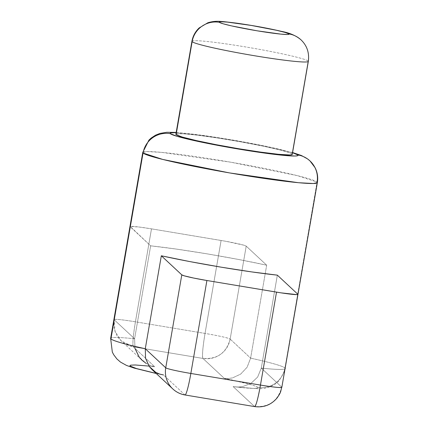 <?xml version="1.0" encoding="UTF-8"?>
<svg xmlns="http://www.w3.org/2000/svg" width="428" height="428" viewBox="0 0 428 428"><rect width="100%" height="100%" fill="white"/><g stroke="black" fill="none" stroke-linecap="round" stroke-linejoin="round"><path stroke-width="0.32" stroke-dasharray="2.14 1.6" d="M285.139 368.166A88.596 5.387 9.8 0 0 284.957 367.962A88.596 5.387 9.8 0 0 250.615 358.145A88.596 5.387 -170.2 0 1 284.957 367.962A23.626 23.481 -47 0 1 257.742 387.329A64.97 3.948 9.8 0 0 224.331 378.384L228.456 378.529L232.655 377.87L240.675 374.099L247.117 367.229L250.615 358.145L266.671 265.194A88.596 5.387 9.8 0 0 150.651 245.827L134.595 338.778A88.596 5.387 9.8 0 0 110.643 338.361M292.27 154.358A59.064 3.59 9.8 0 0 292.078 153.984L308.133 61.038A23.626 23.481 133 0 0 301.21 40.039A23.626 23.481 -47 0 1 308.133 61.038A59.064 3.59 -170.2 0 1 308.326 61.407M317.357 182.622L317.068 182.066A23.626 23.481 133 0 0 310.145 161.067M277.349 275.15L261.294 368.101A88.596 5.387 9.8 0 0 285.027 368.818A88.596 5.387 -170.2 0 1 261.294 368.101L277.349 275.15M284.957 367.962L317.068 182.066L284.957 367.962A23.626 23.481 133 0 1 257.742 387.329L257.902 387.854L257.073 388.207L252.531 388.378L233.142 386.591L254.537 406.536L184.928 394.916L163.533 374.976L156.15 373.414M142.754 152.459A88.596 5.387 -170.2 0 1 226.931 161.543A88.596 5.387 -170.2 0 1 317.068 182.066L297.364 175.641L230.617 162.175L161.65 152.373L146.772 151.571L142.754 152.459M148.751 366.063L154.722 366.764L133.327 346.824L202.936 358.439L224.331 378.384L247.518 383.707L254.489 385.799L257.742 387.329A64.97 3.948 9.8 0 1 233.142 386.591L237.636 387.083L242.184 386.752L250.808 383.541L257.651 377.052L261.294 368.101L281.752 387.169L261.294 368.101L257.651 377.052L250.808 383.541L242.184 386.752L237.636 387.083L233.142 386.591L254.537 406.536A23.626 2.183 -80.5 0 0 254.66 406.6M176.149 132.627L194.253 134.312L228.814 139.405L265.151 146.146L284.208 150.437L292.554 152.737M291.896 154.669L292.078 153.984L290.034 152.93L279.65 149.88L262.327 145.98L240.702 141.823L218.066 138.046L197.87 135.221L183.184 133.777L176.176 133.964M151.485 228.852L221.099 240.472L205.044 333.423L135.43 321.803L151.485 228.852L138.918 227.001L130.267 226.487L150.651 245.827L176.261 249.069L206.836 253.809L238.353 259.432L266.671 265.194L246.212 246.127L243.714 245.153L225.658 241.264L151.485 228.852L135.43 321.803A23.626 1.434 9.8 0 0 114.062 319.566A23.626 1.434 9.8 0 0 114.137 319.711L134.595 338.778L150.651 245.827L130.192 226.76L114.137 319.711L130.192 226.76A23.626 1.434 -170.2 0 1 130.117 226.615A23.626 1.434 -170.2 0 1 151.485 228.852M266.671 265.194L250.615 358.145L230.157 339.078L242.002 270.485L246.212 246.127L266.671 265.194M297.808 294.218L281.752 387.169L297.808 294.218M191.926 41.302A59.064 3.59 -170.2 0 1 248.042 47.353A59.064 3.59 -170.2 0 1 308.133 61.038L292.078 153.984A59.064 3.59 9.8 0 0 231.987 140.304A59.064 3.59 9.8 0 0 175.871 134.248M170.264 133.654A64.97 3.948 -170.2 0 1 228.814 139.405A64.97 3.948 -170.2 0 1 297.877 154.952M308.133 61.038A59.064 3.59 9.8 0 0 249.396 47.583A59.064 3.59 9.8 0 0 192.017 41.147M110.643 338.393A88.596 5.387 -170.2 0 1 134.595 338.778L135.013 348.515L139.244 357.166L146.226 363.442L150.362 365.491L154.722 366.764A64.97 3.948 9.8 0 0 163.533 374.976L184.928 394.916A23.626 2.183 -80.5 0 0 185.051 394.98M135.013 348.515L134.595 338.778L114.137 319.711A23.626 23.481 133 0 0 133.327 346.824L154.722 366.764L150.362 365.491L146.226 363.442M151.977 369.519L155.755 372.328L159.542 374.045L163.533 374.976M114.137 319.711C114.356 318.86 121.45 319.555 135.43 321.803C133.108 336.023 132.407 344.363 133.327 346.824L121.236 340.865L115.014 331.202L114.062 319.566L130.117 226.615M172.832 388.961A23.626 23.481 133 0 0 184.928 394.916L254.537 406.536C268.87 407.51 277.938 401.057 281.752 387.169A23.626 23.481 -47 0 1 254.804 406.579M205.044 333.423L221.099 240.472A23.626 1.434 -170.2 0 1 246.212 246.127L230.157 339.078A23.626 1.434 9.8 0 0 205.044 333.423A23.626 2.183 -80.5 0 0 202.936 358.439L133.327 346.824A23.626 2.183 99.5 0 1 135.43 321.803L205.044 333.423C219.248 335.878 227.621 337.767 230.157 339.078C226.342 352.961 217.269 359.418 202.936 358.439C202.016 355.984 202.717 347.643 205.044 333.423M224.331 378.384L202.936 358.439A23.626 23.481 133 0 0 230.157 339.078L250.615 358.145L247.117 367.229L240.675 374.099L232.655 377.87L228.456 378.529L224.331 378.384M292.586 152.529L266.537 146.376L235.111 140.432L204.258 135.569L176.186 132.423M162.009 374.719L156.247 373.5M114.062 319.566L113.955 326.922C114.741 332.299 117.17 336.948 121.236 340.865L142.091 360.306M284.604 371.279L279.024 380.915L274.723 384.499L268.19 387.522L263.739 388.464L258.598 388.79L235.052 386.901"/><path stroke-width="0.64" d="M176.245 133.937L192.119 41.671L176.063 134.622A59.064 3.59 9.8 0 0 236.154 148.302A59.064 3.59 9.8 0 0 292.27 154.358L308.326 61.407A59.064 3.59 -170.2 0 1 252.21 55.351A59.064 3.59 -170.2 0 1 192.119 41.671A23.626 23.481 -47 0 1 219.334 22.304A35.438 2.156 -170.2 0 1 251.273 25.445A35.438 2.156 -170.2 0 1 288.943 33.924L288.836 34.336L287.391 34.508L280.779 34.112L257.009 30.789L231.559 25.899L223.079 23.77L219.334 22.304L219.446 21.898L220.885 21.726L227.503 22.117L251.273 25.445L276.723 30.335L285.198 32.458L288.943 33.924A23.626 23.481 -47 0 1 301.21 40.039A23.626 23.481 133 0 0 288.943 33.924A35.438 2.156 -170.2 0 1 257.009 30.789A35.438 2.156 -170.2 0 1 219.334 22.304A23.626 23.481 133 0 0 192.119 41.671A59.064 3.59 9.8 0 0 250.856 55.121A59.064 3.59 9.8 0 0 308.235 61.562M292.554 152.737L297.877 154.952A23.626 23.481 -47 0 1 310.145 161.067A23.626 23.481 133 0 0 297.877 154.952A64.97 3.948 -170.2 0 1 239.327 149.201A64.97 3.948 -170.2 0 1 170.264 133.654A23.626 23.481 133 0 0 143.043 153.015L162.752 159.441L229.499 172.912L298.466 182.708L313.344 183.51L317.357 182.622A88.596 5.387 -170.2 0 1 233.185 173.538A88.596 5.387 -170.2 0 1 143.043 153.015L110.932 338.917A88.596 5.387 9.8 0 0 145.279 348.734L161.335 255.789A88.596 5.387 9.8 0 0 277.349 275.15L251.744 271.914L221.169 267.168L189.647 261.551L161.335 255.789L181.793 274.856L184.291 275.83L193.691 278.056L206.906 280.511L281.009 292.848L296.775 294.608L297.808 294.218L277.349 275.15L297.808 294.218A23.626 1.434 -170.2 0 1 297.888 294.368A23.626 1.434 -170.2 0 1 276.515 292.126L206.906 280.511L190.851 373.457L260.459 385.077L276.515 292.126L260.459 385.077L190.851 373.457L206.906 280.511A23.626 1.434 -170.2 0 1 181.793 274.856L161.335 255.789L145.279 348.734L165.738 367.807L181.793 274.856L165.738 367.807L145.279 348.734A88.596 5.387 -170.2 0 1 110.932 338.917L143.043 153.015A88.596 5.387 -170.2 0 1 142.754 152.459L143.043 153.015A23.626 23.481 -47 0 1 170.264 133.654L170.462 132.899L176.149 132.627M310.145 161.067A23.626 23.481 -47 0 1 317.068 182.066A88.596 5.387 -170.2 0 1 317.357 182.622C318.207 177.427 317.469 172.479 315.142 167.781L309.974 160.912L307.545 158.911L301.51 155.557L292.586 152.529M285.027 368.818A88.596 5.387 9.8 0 0 285.251 368.519A88.596 5.387 9.8 0 0 285.139 368.166A88.596 5.387 -170.2 0 1 285.246 368.54A88.596 5.387 -170.2 0 1 285.027 368.818M176.186 132.423L166.808 132.279L159.938 133.424L155.487 135.2L151.1 138.094L148.917 140.133L142.754 152.459L110.643 338.361A88.596 5.387 9.8 0 0 110.932 338.917M156.15 373.414L136.42 368.54L130.123 366.026L129.962 365.501L130.791 365.148L135.334 364.982L148.751 366.063M297.877 154.952L297.679 155.706L295.036 156.017L282.908 155.3L263.343 152.903L239.327 149.201L214.508 144.755L192.67 140.234L177.128 136.339L170.264 133.654M192.119 41.671A59.064 3.59 -170.2 0 1 191.926 41.302L175.871 134.248A59.064 3.59 9.8 0 0 176.063 134.622L182.307 137.062L196.431 140.603L216.284 144.712L238.851 148.757L260.684 152.122L278.468 154.299L289.494 154.952L291.896 154.669L292.078 153.984M163.533 374.976L159.542 374.045L155.755 372.328L149.372 366.609L145.552 358.338L145.279 348.734L145.552 358.338L149.372 366.609L151.977 369.519L172.832 388.961A23.626 23.481 -47 0 1 165.738 367.807A23.626 1.434 9.8 0 0 190.851 373.457A23.626 1.434 -170.2 0 1 165.738 367.807A23.626 23.481 133 0 0 172.832 388.961A23.626 23.481 -47 0 0 184.928 394.916A23.626 2.183 99.5 0 0 185.051 394.98A23.626 2.183 -80.5 0 0 190.851 373.457A23.626 2.183 99.5 0 1 185.051 394.98C180.386 394.172 176.315 392.166 172.832 388.961M146.226 363.442L142.091 360.306L139.244 357.166L135.013 348.515M185.051 394.98L254.66 406.6C263.653 407.772 271.095 404.936 276.975 398.088C279.072 395.167 280.313 392.984 280.693 391.534L281.752 387.169C281.538 388.025 274.444 387.324 260.459 385.077C257.913 399.089 255.933 406.242 254.537 406.536L254.66 406.6A23.626 2.183 -80.5 0 0 260.459 385.077A23.626 1.434 9.8 0 0 281.833 387.319L297.888 294.368M254.537 406.536L254.804 406.579A23.626 23.481 -47 0 1 254.537 406.536M308.326 61.407C309.449 52.821 307.02 45.646 301.039 39.879C296.337 35.792 289.916 32.972 281.79 31.431C268.217 28.259 253.055 25.482 236.293 23.107C219.965 21.143 215.878 20.432 207.88 22.748L199.17 27.932C195.286 31.608 192.873 36.064 191.926 41.302M317.357 182.622L284.604 371.279M156.247 373.5L134.253 368.117L126.56 365.453L120.455 362.067L116.855 358.905L113.688 354.705L112.318 352.051L110.643 338.361"/></g></svg>
